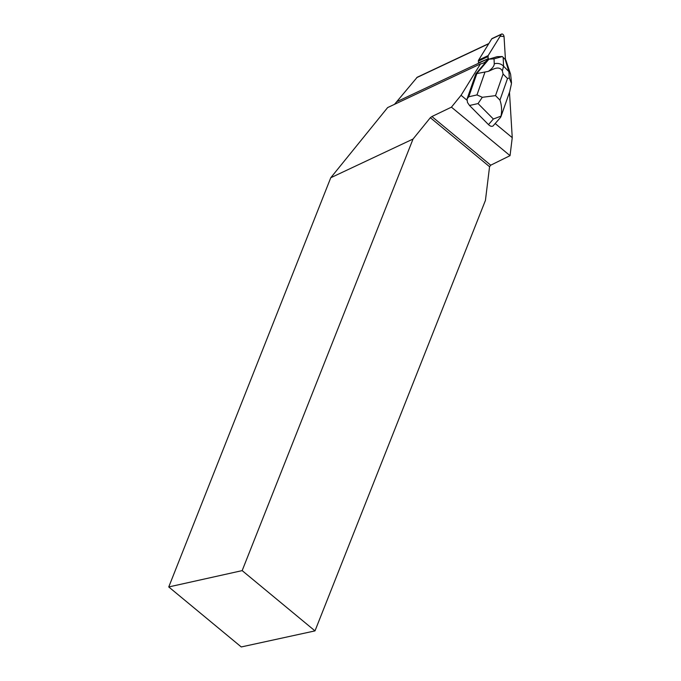 <?xml version="1.0" encoding="UTF-8"?>
<svg xmlns="http://www.w3.org/2000/svg" width="681" height="681" viewBox="0 0 681 681"><rect width="100%" height="100%" fill="white"/><g stroke="black" fill="none" stroke-linecap="round" stroke-linejoin="round"><path stroke-width="1.02" d="M467.209 100.396L467.038 99.043L468.749 96.779L476.972 73.259L488.958 59.153L487.86 59.673L475.874 73.778L488.371 71.352C492.295 68.534 494.253 66.014 494.253 63.793A8.785 8.07 -2.5 0 1 503.557 66.21L502.365 70.943L503.08 74.042L495.521 95.629L482.318 97.298L478.045 103.572L469.524 105.487L467.464 102.456L467.209 100.396L461.054 95.297L480.48 63.895A27.989 16.531 -115.2 0 0 483.382 63.044A27.989 16.531 -115.2 0 0 487.962 58.821L478.505 62.839L478.394 61.111A2.179 1.285 -115.2 0 1 478.598 60.115L491.742 38.868A2.179 1.285 -115.2 0 1 492.099 38.536L501.633 34.05A2.179 1.285 64.8 0 0 501.284 34.382L488.132 55.621A2.179 1.285 64.8 0 0 487.937 56.617L488.039 58.353L488.141 55.621L500.126 36.238L504.034 36.527L505.455 59.673L504.051 36.672A2.179 1.285 64.8 0 0 503.157 34.612A2.179 1.285 64.8 0 0 501.633 34.05M461.054 95.297L451.435 107.155L510.043 155.66L512.248 137.664L495.223 123.567M512.248 137.664L509.482 92.284M488.345 58.208L488.413 59.409M475.874 73.778L467.038 99.043M488.847 43.541L417.198 77.251L394.503 104.346M168.752 586.945L242.164 570.618L314.997 630.887L241.261 646.95L168.752 586.945L330.762 177.741L387.642 107.572L480.48 63.895M314.997 630.887L485.434 200.401L489.562 166.7L430.341 117.694L413.044 139.035L242.164 570.618M430.341 117.694L431.916 116.536L490.72 165.194L489.562 166.7M490.72 165.194L510.043 155.66M451.435 107.155L431.916 116.536M413.044 139.035L330.762 177.741M500.535 117.43L493.01 125.994C491.716 126.709 490.209 126.257 488.498 124.623L493.35 119.013L501.003 116.136C502.067 110.731 501.718 105.393 499.956 100.107L507.515 78.519L509.337 77.974L508.894 71.599A8.785 7.219 -17 0 1 510.605 74.297L511.508 82.716M482.318 97.298L476.981 94.923L484.863 72.39M497.215 56.659L488.958 59.153L494.04 58.847L502.306 56.557L497.215 56.659M469.524 105.487L488.498 124.623M505.174 59.383L503.174 57.366L503.557 66.21L508.894 71.599L505.174 59.383L505.881 60.166L510.605 74.297M500.561 117.404L501.003 116.136M502.306 56.557L503.174 57.366M502.365 70.943C499.02 65.129 492.78 69.573 488.371 71.352M509.711 91.62L511.474 83.593L509.337 77.974M478.598 60.115L488.132 55.621M501.284 34.382L491.742 38.868M487.937 56.617L478.394 61.111M416.704 77.643L488.703 43.771M487.962 58.821L397.44 101.409M468.749 96.779L476.981 94.923M507.515 78.519L503.08 74.042M495.521 95.629L499.956 100.107M493.35 119.013L478.045 103.572M494.253 63.793L494.04 58.847M500.91 116.783L509.856 91.203"/></g></svg>

